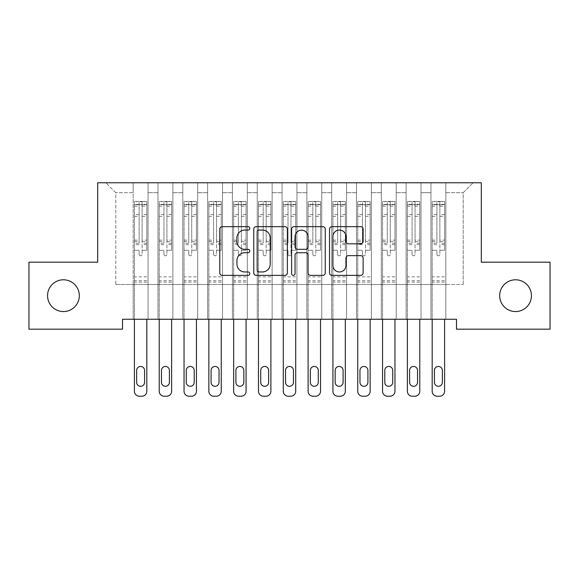 <?xml version="1.0" encoding="UTF-8"?>
<svg xmlns="http://www.w3.org/2000/svg" width="579" height="579" viewBox="0 0 579 579"><rect width="100%" height="100%" fill="white"/><g stroke="black" fill="none" stroke-linecap="round" stroke-linejoin="round"><path stroke-width="0.43" stroke-dasharray="2.9 2.17" d="M249.795 228.358A1.708 1.708 0 0 0 248.094 226.657L222.213 226.657A2.439 2.439 0 0 0 219.781 229.089L219.781 272.933A2.439 2.439 0 0 0 222.213 275.372L248.094 275.372A1.708 1.708 0 0 0 249.795 273.664A1.708 1.708 0 0 0 248.094 271.964L244.743 271.964A7.795 7.795 0 0 1 236.949 264.169L236.949 260.514A7.795 7.795 0 0 1 244.743 252.719L248.094 252.719A1.708 1.708 0 0 0 249.795 251.011A1.708 1.708 0 0 0 248.094 249.31L244.743 249.31A7.795 7.795 0 0 1 236.949 241.515L236.949 237.86A7.795 7.795 0 0 1 244.743 230.066L248.094 230.066A1.708 1.708 0 0 0 249.795 228.358M499.677 295.681A15.879 15.879 0 0 0 515.556 311.56A15.879 15.879 0 0 0 531.442 295.681A15.879 15.879 0 0 0 515.556 279.795A15.879 15.879 0 0 0 499.677 295.681M47.558 295.681A15.879 15.879 0 0 0 63.444 311.56A15.879 15.879 0 0 0 79.323 295.681A15.879 15.879 0 0 0 63.444 279.795A15.879 15.879 0 0 0 47.558 295.681M481.315 182.776L97.685 182.776L97.685 262.178L28.95 262.178L28.95 329.176L122.502 329.176L122.502 319.253L456.498 319.253L456.498 329.176L550.05 329.176L550.05 262.178L481.315 262.178L481.315 182.776M430.942 182.776L473.123 182.776L445.83 182.776L445.83 284.513L463.2 284.513L445.83 284.513L445.83 192.698L463.2 192.698L445.83 192.698L445.83 182.776L445.83 319.253L445.83 182.776L430.942 182.776L430.942 284.513L430.942 192.698L421.013 192.698L430.942 192.698L430.942 182.776L430.942 319.253L445.83 319.253L445.83 284.513L445.83 319.253L430.942 319.253L445.83 319.253L430.942 319.253L430.942 182.776M406.125 182.776L421.013 182.776L421.013 284.513L430.942 284.513L421.013 284.513L421.013 182.776L421.013 319.253L421.013 182.776L396.202 182.776L406.125 182.776L406.125 284.513L406.125 192.698L396.202 192.698L406.125 192.698L406.125 182.776L406.125 319.253L421.013 319.253L421.013 284.513L421.013 319.253L406.125 319.253L421.013 319.253L406.125 319.253L406.125 182.776M381.315 182.776L396.202 182.776L396.202 284.513L406.125 284.513L396.202 284.513L396.202 182.776L396.202 319.253L396.202 182.776L371.385 182.776L381.315 182.776L381.315 284.513L381.315 192.698L371.385 192.698L381.315 192.698L381.315 182.776L381.315 319.253L396.202 319.253L396.202 284.513L396.202 319.253L381.315 319.253L396.202 319.253L381.315 319.253L381.315 182.776M356.498 182.776L371.385 182.776L371.385 284.513L381.315 284.513L371.385 284.513L371.385 182.776L371.385 319.253L371.385 182.776L346.575 182.776L356.498 182.776L356.498 284.513L356.498 192.698L346.575 192.698L356.498 192.698L356.498 182.776L356.498 319.253L371.385 319.253L371.385 284.513L371.385 319.253L356.498 319.253L371.385 319.253L356.498 319.253L356.498 182.776M331.687 182.776L346.575 182.776L346.575 284.513L356.498 284.513L346.575 284.513L346.575 182.776L346.575 319.253L346.575 182.776L321.758 182.776L331.687 182.776L331.687 284.513L331.687 192.698L321.758 192.698L331.687 192.698L331.687 182.776L331.687 319.253L346.575 319.253L346.575 284.513L346.575 319.253L331.687 319.253L346.575 319.253L331.687 319.253L331.687 182.776M306.87 182.776L321.758 182.776L321.758 284.513L331.687 284.513L321.758 284.513L321.758 182.776L321.758 319.253L321.758 182.776L296.947 182.776L306.87 182.776L306.87 284.513L306.87 192.698L296.947 192.698L306.87 192.698L306.87 182.776L306.87 319.253L321.758 319.253L321.758 284.513L321.758 319.253L306.87 319.253L321.758 319.253L306.87 319.253L306.87 182.776M282.053 182.776L296.947 182.776L296.947 284.513L306.87 284.513L296.947 284.513L296.947 182.776L296.947 319.253L296.947 182.776L272.13 182.776L282.053 182.776L282.053 284.513L282.053 192.698L272.13 192.698L282.053 192.698L282.053 182.776L282.053 319.253L296.947 319.253L296.947 284.513L296.947 319.253L282.053 319.253L296.947 319.253L282.053 319.253L282.053 182.776M257.242 182.776L272.13 182.776L272.13 284.513L282.053 284.513L272.13 284.513L272.13 182.776L272.13 319.253L272.13 182.776L247.313 182.776L257.242 182.776L257.242 284.513L257.242 192.698L247.313 192.698L257.242 192.698L257.242 182.776L257.242 319.253L272.13 319.253L272.13 284.513L272.13 319.253L257.242 319.253L272.13 319.253L257.242 319.253L257.242 182.776M232.425 182.776L247.313 182.776L247.313 284.513L257.242 284.513L247.313 284.513L247.313 182.776L247.313 319.253L247.313 182.776L222.502 182.776L232.425 182.776L232.425 284.513L232.425 192.698L222.502 192.698L232.425 192.698L232.425 182.776L232.425 319.253L247.313 319.253L247.313 284.513L247.313 319.253L232.425 319.253L247.313 319.253L232.425 319.253L232.425 182.776M207.615 182.776L222.502 182.776L222.502 284.513L232.425 284.513L222.502 284.513L222.502 182.776L222.502 319.253L222.502 182.776L197.685 182.776L207.615 182.776L207.615 284.513L207.615 192.698L197.685 192.698L207.615 192.698L207.615 182.776L207.615 319.253L222.502 319.253L222.502 284.513L222.502 319.253L207.615 319.253L222.502 319.253L207.615 319.253L207.615 182.776M182.798 182.776L197.685 182.776L197.685 284.513L207.615 284.513L197.685 284.513L197.685 182.776L197.685 319.253L197.685 182.776L172.875 182.776L182.798 182.776L182.798 284.513L182.798 192.698L172.875 192.698L182.798 192.698L182.798 182.776L182.798 319.253L197.685 319.253L197.685 284.513L197.685 319.253L182.798 319.253L197.685 319.253L182.798 319.253L182.798 182.776M157.987 182.776L172.875 182.776L172.875 284.513L182.798 284.513L172.875 284.513L172.875 182.776L172.875 319.253L172.875 182.776L148.058 182.776L157.987 182.776L157.987 284.513L157.987 192.698L148.058 192.698L157.987 192.698L157.987 182.776L157.987 319.253L172.875 319.253L172.875 284.513L172.875 319.253L157.987 319.253L172.875 319.253L157.987 319.253L157.987 182.776M133.17 182.776L148.058 182.776L148.058 284.513L157.987 284.513L148.058 284.513L148.058 182.776L148.058 319.253L148.058 182.776L105.877 182.776L133.17 182.776L133.17 284.513L133.17 192.698L115.8 192.698L133.17 192.698L133.17 182.776L133.17 319.253L148.058 319.253L148.058 284.513L148.058 319.253L133.17 319.253L148.058 319.253L133.17 319.253L133.17 182.776M463.2 284.513L463.2 192.698L473.123 182.776L463.2 192.698L463.2 284.513M115.8 284.513L133.17 284.513L115.8 284.513L115.8 192.698L105.877 182.776L115.8 192.698L115.8 284.513M430.942 284.513L445.83 284.513L430.942 284.513L430.942 319.253L430.942 284.513M406.125 284.513L421.013 284.513L406.125 284.513L406.125 319.253L406.125 284.513M381.315 284.513L396.202 284.513L381.315 284.513L381.315 319.253L381.315 284.513M356.498 284.513L371.385 284.513L356.498 284.513L356.498 319.253L356.498 284.513M331.687 284.513L346.575 284.513L331.687 284.513L331.687 319.253L331.687 284.513M306.87 284.513L321.758 284.513L306.87 284.513L306.87 319.253L306.87 284.513M282.053 284.513L296.947 284.513L282.053 284.513L282.053 319.253L282.053 284.513M257.242 284.513L272.13 284.513L257.242 284.513L257.242 319.253L257.242 284.513M232.425 284.513L247.313 284.513L232.425 284.513L232.425 319.253L232.425 284.513M207.615 284.513L222.502 284.513L207.615 284.513L207.615 319.253L207.615 284.513M182.798 284.513L197.685 284.513L182.798 284.513L182.798 319.253L182.798 284.513M157.987 284.513L172.875 284.513L157.987 284.513L157.987 319.253L157.987 284.513M133.17 284.513L148.058 284.513L133.17 284.513L133.17 319.253L133.17 284.513M287.372 272.933L287.372 229.089A2.439 2.439 0 0 0 284.933 226.657L256.193 226.657A2.439 2.439 0 0 0 253.754 229.089L253.754 272.933A2.439 2.439 0 0 0 256.193 275.372L284.933 275.372A2.439 2.439 0 0 0 287.372 272.933M258.871 230.066A1.708 1.708 0 0 0 257.163 231.774L257.163 270.255A1.708 1.708 0 0 0 258.871 271.964L262.403 271.964A7.795 7.795 0 0 0 270.198 264.169L270.198 237.86A7.795 7.795 0 0 0 262.403 230.066L258.871 230.066M294.067 226.657L322.807 226.657A2.439 2.439 0 0 1 325.246 229.089L325.246 272.933A2.439 2.439 0 0 1 322.807 275.372L310.51 275.372A2.439 2.439 0 0 1 308.071 272.933L308.071 255.151A2.439 2.439 0 0 0 305.64 252.719L297.476 252.719A2.439 2.439 0 0 0 295.044 255.151L295.044 273.664A1.708 1.708 0 0 1 293.336 275.372A1.708 1.708 0 0 1 291.628 273.664L291.628 229.089A2.439 2.439 0 0 1 294.067 226.657M308.071 236.702A6.514 6.514 0 0 0 301.558 230.189A6.514 6.514 0 0 0 295.044 236.702L295.044 246.871A2.439 2.439 0 0 0 297.476 249.31L305.64 249.31A2.439 2.439 0 0 0 308.071 246.871L308.071 236.702M348.384 243.831L360.681 243.831A2.439 2.439 0 0 0 363.12 241.392L363.12 229.089A2.439 2.439 0 0 0 360.681 226.657L331.941 226.657A2.439 2.439 0 0 0 329.509 229.089L329.509 272.933A2.439 2.439 0 0 0 331.941 275.372L360.681 275.372A2.439 2.439 0 0 0 363.12 272.933L363.12 258.075A2.439 2.439 0 0 0 360.681 255.643L348.384 255.643A2.439 2.439 0 0 0 345.945 258.075L345.945 265.443A6.514 6.514 0 0 1 339.432 271.964A6.514 6.514 0 0 1 332.918 265.443L332.918 236.579A6.514 6.514 0 0 1 339.432 230.066A6.514 6.514 0 0 1 345.945 236.579L345.945 241.392A2.439 2.439 0 0 0 348.384 243.831M139.126 254.29A1.491 1.491 0 0 0 140.617 255.78A1.491 1.491 0 0 1 139.126 254.29L139.126 250.266L139.126 254.29M146.755 201.434L144.337 201.434L144.337 204.662L146.82 204.662L146.82 201.434L134.408 201.434L134.408 391.266A4.965 4.965 0 0 0 139.373 396.224L141.855 396.224A4.965 4.965 0 0 0 146.82 391.266L146.82 319.253M134.408 201.434L134.408 319.253M146.82 204.662L146.82 250.266L142.101 250.266L142.101 254.29A1.491 1.491 0 0 1 140.617 255.78A1.491 1.491 0 0 0 142.101 254.29L142.101 240.133L146.82 240.133M146.82 201.434L146.82 250.266L142.101 250.266L142.101 201.738L139.126 201.738L139.126 243.238L134.408 243.238M144.337 201.434L134.473 201.434M144.337 204.662L136.89 204.662L136.89 201.434M134.408 204.662L146.755 204.662M134.473 204.662L136.89 204.662M134.408 240.133L139.126 240.133L139.126 205.313C140.118 204.445 141.11 204.445 142.101 205.313L142.101 240.133M136.644 382.328A3.973 3.973 0 0 0 140.617 386.302A3.973 3.973 0 0 0 144.584 382.328L144.584 370.422A3.973 3.973 0 0 0 140.617 366.449A3.973 3.973 0 0 0 136.644 370.422L136.644 382.328M139.126 240.133L139.126 243.238M146.82 282.082L134.408 282.082M139.126 205.313L139.126 201.738M142.101 205.313L142.101 201.738M163.937 254.29A1.491 1.491 0 0 0 165.428 255.78A1.491 1.491 0 0 1 163.937 254.29L163.937 250.266L163.937 254.29M171.572 201.434L169.148 201.434L169.148 204.662L171.63 204.662L171.63 201.434L159.225 201.434L159.225 391.266A4.965 4.965 0 0 0 164.19 396.224L166.672 396.224A4.965 4.965 0 0 0 171.63 391.266L171.63 319.253M159.225 201.434L159.225 319.253M171.63 204.662L171.63 250.266L166.918 250.266L166.918 254.29A1.491 1.491 0 0 1 165.428 255.78A1.491 1.491 0 0 0 166.918 254.29L166.918 240.133L171.63 240.133M171.63 201.434L171.63 250.266L166.918 250.266L166.918 201.738L163.937 201.738L163.937 243.238L159.225 243.238M169.148 201.434L159.29 201.434M169.148 204.662L161.707 204.662L161.707 201.434M159.225 204.662L171.572 204.662M159.29 204.662L161.707 204.662M159.225 240.133L163.937 240.133L163.937 205.313C164.928 204.445 165.92 204.445 166.918 205.313L166.918 240.133M161.461 382.328A3.973 3.973 0 0 0 165.428 386.302A3.973 3.973 0 0 0 169.401 382.328L169.401 370.422A3.973 3.973 0 0 0 165.428 366.449A3.973 3.973 0 0 0 161.461 370.422L161.461 382.328M163.937 240.133L163.937 243.238M171.63 282.082L159.225 282.082M163.937 205.313L163.937 201.738M166.918 205.313L166.918 201.738M188.754 254.29A1.491 1.491 0 0 0 190.245 255.78A1.491 1.491 0 0 1 188.754 254.29L188.754 250.266L188.754 254.29M196.382 201.434L193.965 201.434L193.965 204.662L196.447 204.662L196.447 201.434L184.042 201.434L184.042 391.266A4.965 4.965 0 0 0 189 396.224L191.483 396.224A4.965 4.965 0 0 0 196.447 391.266L196.447 319.253M184.042 201.434L184.042 319.253M196.447 204.662L196.447 250.266L191.729 250.266L191.729 254.29A1.491 1.491 0 0 1 190.245 255.78A1.491 1.491 0 0 0 191.729 254.29L191.729 240.133L196.447 240.133M196.447 201.434L196.447 250.266L191.729 250.266L191.729 201.738L188.754 201.738L188.754 243.238L184.042 243.238M193.965 201.434L184.1 201.434M193.965 204.662L186.518 204.662L186.518 201.434M184.042 204.662L196.382 204.662M184.1 204.662L186.518 204.662M184.042 240.133L188.754 240.133L188.754 205.313C189.746 204.445 190.737 204.445 191.729 205.313L191.729 240.133M186.272 382.328A3.973 3.973 0 0 0 190.245 386.302A3.973 3.973 0 0 0 194.211 382.328L194.211 370.422A3.973 3.973 0 0 0 190.245 366.449A3.973 3.973 0 0 0 186.272 370.422L186.272 382.328M188.754 240.133L188.754 243.238M196.447 282.082L184.042 282.082M188.754 205.313L188.754 201.738M191.729 205.313L191.729 201.738M213.571 254.29A1.491 1.491 0 0 0 215.055 255.78A1.491 1.491 0 0 1 213.571 254.29L213.571 250.266L213.571 254.29M221.2 201.434L218.782 201.434L218.782 204.662L221.258 204.662L221.258 201.434L208.853 201.434L208.853 391.266A4.965 4.965 0 0 0 213.817 396.224L216.3 396.224A4.965 4.965 0 0 0 221.258 391.266L221.258 319.253M208.853 201.434L208.853 319.253M221.258 204.662L221.258 250.266L216.546 250.266L216.546 254.29A1.491 1.491 0 0 1 215.055 255.78A1.491 1.491 0 0 0 216.546 254.29L216.546 240.133L221.258 240.133M221.258 201.434L221.258 250.266L216.546 250.266L216.546 201.738L213.571 201.738L213.571 243.238L208.853 243.238M218.782 201.434L208.918 201.434M218.782 204.662L211.335 204.662L211.335 201.434M208.853 204.662L221.2 204.662M208.918 204.662L211.335 204.662M208.853 240.133L213.571 240.133L213.571 205.313C214.556 204.445 215.554 204.445 216.546 205.313L216.546 240.133M211.089 382.328A3.973 3.973 0 0 0 215.055 386.302A3.973 3.973 0 0 0 219.028 382.328L219.028 370.422A3.973 3.973 0 0 0 215.055 366.449A3.973 3.973 0 0 0 211.089 370.422L211.089 382.328M213.571 240.133L213.571 243.238M221.258 282.082L208.853 282.082M213.571 205.313L213.571 201.738M216.546 205.313L216.546 201.738M238.382 254.29A1.491 1.491 0 0 0 239.872 255.78A1.491 1.491 0 0 1 238.382 254.29L238.382 250.266L238.382 254.29M246.01 201.434L243.593 201.434L243.593 204.662L246.075 204.662L246.075 201.434L233.67 201.434L233.67 391.266A4.965 4.965 0 0 0 238.628 396.224L241.11 396.224A4.965 4.965 0 0 0 246.075 391.266L246.075 319.253M233.67 201.434L233.67 319.253M246.075 204.662L246.075 250.266L241.363 250.266L241.363 254.29A1.491 1.491 0 0 1 239.872 255.78A1.491 1.491 0 0 0 241.363 254.29L241.363 240.133L246.075 240.133M246.075 201.434L246.075 250.266L241.363 250.266L241.363 201.738L238.382 201.738L238.382 243.238L233.67 243.238M243.593 201.434L233.728 201.434M243.593 204.662L236.152 204.662L236.152 201.434M233.67 204.662L246.01 204.662M233.728 204.662L236.152 204.662M233.67 240.133L238.382 240.133L238.382 205.313C239.373 204.445 240.365 204.445 241.363 205.313L241.363 240.133M235.899 382.328A3.973 3.973 0 0 0 239.872 386.302A3.973 3.973 0 0 0 243.839 382.328L243.839 370.422A3.973 3.973 0 0 0 239.872 366.449A3.973 3.973 0 0 0 235.899 370.422L235.899 382.328M238.382 240.133L238.382 243.238M246.075 282.082L233.67 282.082M238.382 205.313L238.382 201.738M241.363 205.313L241.363 201.738M263.199 254.29A1.491 1.491 0 0 0 264.683 255.78A1.491 1.491 0 0 1 263.199 254.29L263.199 250.266L263.199 254.29M270.827 201.434L268.41 201.434L268.41 204.662L270.892 204.662L270.892 201.434L258.48 201.434L258.48 391.266A4.965 4.965 0 0 0 263.445 396.224L265.927 396.224A4.965 4.965 0 0 0 270.892 391.266L270.892 319.253M258.48 201.434L258.48 319.253M270.892 204.662L270.892 250.266L266.174 250.266L266.174 254.29A1.491 1.491 0 0 1 264.683 255.78A1.491 1.491 0 0 0 266.174 254.29L266.174 240.133L270.892 240.133M270.892 201.434L270.892 250.266L266.174 250.266L266.174 201.738L263.199 201.738L263.199 243.238L258.48 243.238M268.41 201.434L258.545 201.434M268.41 204.662L260.963 204.662L260.963 201.434M258.48 204.662L270.827 204.662M258.545 204.662L260.963 204.662M258.48 240.133L263.199 240.133L263.199 205.313C264.19 204.445 265.182 204.445 266.174 205.313L266.174 240.133M260.716 382.328A3.973 3.973 0 0 0 264.683 386.302A3.973 3.973 0 0 0 268.656 382.328L268.656 370.422A3.973 3.973 0 0 0 264.683 366.449A3.973 3.973 0 0 0 260.716 370.422L260.716 382.328M263.199 240.133L263.199 243.238M270.892 282.082L258.48 282.082M263.199 205.313L263.199 201.738M266.174 205.313L266.174 201.738M288.009 254.29A1.491 1.491 0 0 0 289.5 255.78A1.491 1.491 0 0 1 288.009 254.29L288.009 250.266L288.009 254.29M295.645 201.434L293.22 201.434L293.22 204.662L295.703 204.662L295.703 201.434L283.297 201.434L283.297 391.266A4.965 4.965 0 0 0 288.262 396.224L290.738 396.224A4.965 4.965 0 0 0 295.703 391.266L295.703 319.253M283.297 201.434L283.297 319.253M295.703 204.662L295.703 250.266L290.991 250.266L290.991 254.29A1.491 1.491 0 0 1 289.5 255.78A1.491 1.491 0 0 0 290.991 254.29L290.991 240.133L295.703 240.133M295.703 201.434L295.703 250.266L290.991 250.266L290.991 201.738L288.009 201.738L288.009 243.238L283.297 243.238M293.22 201.434L283.355 201.434M293.22 204.662L285.78 204.662L285.78 201.434M283.297 204.662L295.645 204.662M283.355 204.662L285.78 204.662M283.297 240.133L288.009 240.133L288.009 205.313C289.001 204.445 289.992 204.445 290.991 205.313L290.991 240.133M285.527 382.328A3.973 3.973 0 0 0 289.5 386.302A3.973 3.973 0 0 0 293.473 382.328L293.473 370.422A3.973 3.973 0 0 0 289.5 366.449A3.973 3.973 0 0 0 285.527 370.422L285.527 382.328M288.009 240.133L288.009 243.238M295.703 282.082L283.297 282.082M288.009 205.313L288.009 201.738M290.991 205.313L290.991 201.738M312.826 254.29A1.491 1.491 0 0 0 314.317 255.78A1.491 1.491 0 0 1 312.826 254.29L312.826 250.266L312.826 254.29M320.455 201.434L318.037 201.434L318.037 204.662L320.52 204.662L320.52 201.434L308.108 201.434L308.108 391.266A4.965 4.965 0 0 0 313.073 396.224L315.555 396.224A4.965 4.965 0 0 0 320.52 391.266L320.52 319.253M308.108 201.434L308.108 319.253M320.52 204.662L320.52 250.266L315.801 250.266L315.801 254.29A1.491 1.491 0 0 1 314.317 255.78A1.491 1.491 0 0 0 315.801 254.29L315.801 240.133L320.52 240.133M320.52 201.434L320.52 250.266L315.801 250.266L315.801 201.738L312.826 201.738L312.826 243.238L308.108 243.238M318.037 201.434L308.173 201.434M318.037 204.662L310.59 204.662L310.59 201.434M308.108 204.662L320.455 204.662M308.173 204.662L310.59 204.662M308.108 240.133L312.826 240.133L312.826 205.313C313.818 204.445 314.81 204.445 315.801 205.313L315.801 240.133M310.344 382.328A3.973 3.973 0 0 0 314.317 386.302A3.973 3.973 0 0 0 318.284 382.328L318.284 370.422A3.973 3.973 0 0 0 314.317 366.449A3.973 3.973 0 0 0 310.344 370.422L310.344 382.328M312.826 240.133L312.826 243.238M320.52 282.082L308.108 282.082M312.826 205.313L312.826 201.738M315.801 205.313L315.801 201.738M337.637 254.29A1.491 1.491 0 0 0 339.128 255.78A1.491 1.491 0 0 1 337.637 254.29L337.637 250.266L337.637 254.29M345.272 201.434L342.848 201.434L342.848 204.662L345.33 204.662L345.33 201.434L332.925 201.434L332.925 391.266A4.965 4.965 0 0 0 337.89 396.224L340.372 396.224A4.965 4.965 0 0 0 345.33 391.266L345.33 319.253M332.925 201.434L332.925 319.253M345.33 204.662L345.33 250.266L340.618 250.266L340.618 254.29A1.491 1.491 0 0 1 339.128 255.78A1.491 1.491 0 0 0 340.618 254.29L340.618 240.133L345.33 240.133M345.33 201.434L345.33 250.266L340.618 250.266L340.618 201.738L337.637 201.738L337.637 243.238L332.925 243.238M342.848 201.434L332.99 201.434M342.848 204.662L335.407 204.662L335.407 201.434M332.925 204.662L345.272 204.662M332.99 204.662L335.407 204.662M332.925 240.133L337.637 240.133L337.637 205.313C338.628 204.445 339.62 204.445 340.618 205.313L340.618 240.133M335.161 382.328A3.973 3.973 0 0 0 339.128 386.302A3.973 3.973 0 0 0 343.101 382.328L343.101 370.422A3.973 3.973 0 0 0 339.128 366.449A3.973 3.973 0 0 0 335.161 370.422L335.161 382.328M337.637 240.133L337.637 243.238M345.33 282.082L332.925 282.082M337.637 205.313L337.637 201.738M340.618 205.313L340.618 201.738M362.454 254.29A1.491 1.491 0 0 0 363.945 255.78A1.491 1.491 0 0 1 362.454 254.29L362.454 250.266L362.454 254.29M370.082 201.434L367.665 201.434L367.665 204.662L370.147 204.662L370.147 201.434L357.742 201.434L357.742 391.266A4.965 4.965 0 0 0 362.7 396.224L365.183 396.224A4.965 4.965 0 0 0 370.147 391.266L370.147 319.253M357.742 201.434L357.742 319.253M370.147 204.662L370.147 250.266L365.429 250.266L365.429 254.29A1.491 1.491 0 0 1 363.945 255.78A1.491 1.491 0 0 0 365.429 254.29L365.429 240.133L370.147 240.133M370.147 201.434L370.147 250.266L365.429 250.266L365.429 201.738L362.454 201.738L362.454 243.238L357.742 243.238M367.665 201.434L357.8 201.434M367.665 204.662L360.218 204.662L360.218 201.434M357.742 204.662L370.082 204.662M357.8 204.662L360.218 204.662M357.742 240.133L362.454 240.133L362.454 205.313C363.446 204.445 364.437 204.445 365.429 205.313L365.429 240.133M359.972 382.328A3.973 3.973 0 0 0 363.945 386.302A3.973 3.973 0 0 0 367.911 382.328L367.911 370.422A3.973 3.973 0 0 0 363.945 366.449A3.973 3.973 0 0 0 359.972 370.422L359.972 382.328M362.454 240.133L362.454 243.238M370.147 282.082L357.742 282.082M362.454 205.313L362.454 201.738M365.429 205.313L365.429 201.738M387.271 254.29A1.491 1.491 0 0 0 388.755 255.78A1.491 1.491 0 0 1 387.271 254.29L387.271 250.266L387.271 254.29M394.9 201.434L392.482 201.434L392.482 204.662L394.958 204.662L394.958 201.434L382.553 201.434L382.553 391.266A4.965 4.965 0 0 0 387.517 396.224L390 396.224A4.965 4.965 0 0 0 394.958 391.266L394.958 319.253M382.553 201.434L382.553 319.253M394.958 204.662L394.958 250.266L390.246 250.266L390.246 254.29A1.491 1.491 0 0 1 388.755 255.78A1.491 1.491 0 0 0 390.246 254.29L390.246 240.133L394.958 240.133M394.958 201.434L394.958 250.266L390.246 250.266L390.246 201.738L387.271 201.738L387.271 243.238L382.553 243.238M392.482 201.434L382.618 201.434M392.482 204.662L385.035 204.662L385.035 201.434M382.553 204.662L394.9 204.662M382.618 204.662L385.035 204.662M382.553 240.133L387.271 240.133L387.271 205.313C388.256 204.445 389.254 204.445 390.246 205.313L390.246 240.133M384.789 382.328A3.973 3.973 0 0 0 388.755 386.302A3.973 3.973 0 0 0 392.728 382.328L392.728 370.422A3.973 3.973 0 0 0 388.755 366.449A3.973 3.973 0 0 0 384.789 370.422L384.789 382.328M387.271 240.133L387.271 243.238M394.958 282.082L382.553 282.082M387.271 205.313L387.271 201.738M390.246 205.313L390.246 201.738M412.082 254.29A1.491 1.491 0 0 0 413.572 255.78A1.491 1.491 0 0 1 412.082 254.29L412.082 250.266L412.082 254.29M419.71 201.434L417.293 201.434L417.293 204.662L419.775 204.662L419.775 201.434L407.37 201.434L407.37 391.266A4.965 4.965 0 0 0 412.328 396.224L414.81 396.224A4.965 4.965 0 0 0 419.775 391.266L419.775 319.253M407.37 201.434L407.37 319.253M419.775 204.662L419.775 250.266L415.063 250.266L415.063 254.29A1.491 1.491 0 0 1 413.572 255.78A1.491 1.491 0 0 0 415.063 254.29L415.063 240.133L419.775 240.133M419.775 201.434L419.775 250.266L415.063 250.266L415.063 201.738L412.082 201.738L412.082 243.238L407.37 243.238M417.293 201.434L407.428 201.434M417.293 204.662L409.852 204.662L409.852 201.434M407.37 204.662L419.71 204.662M407.428 204.662L409.852 204.662M407.37 240.133L412.082 240.133L412.082 205.313C413.073 204.445 414.065 204.445 415.063 205.313L415.063 240.133M409.599 382.328A3.973 3.973 0 0 0 413.572 386.302A3.973 3.973 0 0 0 417.539 382.328L417.539 370.422A3.973 3.973 0 0 0 413.572 366.449A3.973 3.973 0 0 0 409.599 370.422L409.599 382.328M412.082 240.133L412.082 243.238M419.775 282.082L407.37 282.082M412.082 205.313L412.082 201.738M415.063 205.313L415.063 201.738M436.899 254.29A1.491 1.491 0 0 0 438.383 255.78A1.491 1.491 0 0 1 436.899 254.29L436.899 250.266L436.899 254.29M444.527 201.434L442.11 201.434L442.11 204.662L444.592 204.662L444.592 201.434L432.18 201.434L432.18 391.266A4.965 4.965 0 0 0 437.145 396.224L439.627 396.224A4.965 4.965 0 0 0 444.592 391.266L444.592 319.253M432.18 201.434L432.18 319.253M444.592 204.662L444.592 250.266L439.874 250.266L439.874 254.29A1.491 1.491 0 0 1 438.383 255.78A1.491 1.491 0 0 0 439.874 254.29L439.874 240.133L444.592 240.133M444.592 201.434L444.592 250.266L439.874 250.266L439.874 201.738L436.899 201.738L436.899 243.238L432.18 243.238M442.11 201.434L432.245 201.434M442.11 204.662L434.663 204.662L434.663 201.434M432.18 204.662L444.527 204.662M432.245 204.662L434.663 204.662M432.18 240.133L436.899 240.133L436.899 205.313C437.89 204.445 438.882 204.445 439.874 205.313L439.874 240.133M434.416 382.328A3.973 3.973 0 0 0 438.383 386.302A3.973 3.973 0 0 0 442.356 382.328L442.356 370.422A3.973 3.973 0 0 0 438.383 366.449A3.973 3.973 0 0 0 434.416 370.422L434.416 382.328M436.899 240.133L436.899 243.238M444.592 282.082L432.18 282.082M436.899 205.313L436.899 201.738M439.874 205.313L439.874 201.738M139.126 214.541L134.408 214.541M134.408 216.314L139.126 216.314M139.126 250.266L134.408 250.266L139.126 250.266M146.82 276.871L134.408 276.871M139.126 244.649L134.408 244.649M146.82 244.649L142.101 244.649M134.408 241.537L139.126 241.537M142.101 241.537L146.82 241.537M146.82 243.238L142.101 243.238M146.82 214.541L142.101 214.541M142.101 216.314L146.82 216.314M139.126 204.401L134.408 204.401M134.408 206.175L139.126 206.175M146.82 204.401L142.101 204.401M142.101 206.175L146.82 206.175M146.82 280.685L134.408 280.685M163.937 214.541L159.225 214.541M159.225 216.314L163.937 216.314M163.937 250.266L159.225 250.266L163.937 250.266M171.63 276.871L159.225 276.871M163.937 244.649L159.225 244.649M171.63 244.649L166.918 244.649M159.225 241.537L163.937 241.537M166.918 241.537L171.63 241.537M171.63 243.238L166.918 243.238M171.63 214.541L166.918 214.541M166.918 216.314L171.63 216.314M163.937 204.401L159.225 204.401M159.225 206.175L163.937 206.175M171.63 204.401L166.918 204.401M166.918 206.175L171.63 206.175M171.63 280.685L159.225 280.685M188.754 214.541L184.042 214.541M184.042 216.314L188.754 216.314M188.754 250.266L184.042 250.266L188.754 250.266M196.447 276.871L184.042 276.871M188.754 244.649L184.042 244.649M196.447 244.649L191.729 244.649M184.042 241.537L188.754 241.537M191.729 241.537L196.447 241.537M196.447 243.238L191.729 243.238M196.447 214.541L191.729 214.541M191.729 216.314L196.447 216.314M188.754 204.401L184.042 204.401M184.042 206.175L188.754 206.175M196.447 204.401L191.729 204.401M191.729 206.175L196.447 206.175M196.447 280.685L184.042 280.685M213.571 214.541L208.853 214.541M208.853 216.314L213.571 216.314M213.571 250.266L208.853 250.266L213.571 250.266M221.258 276.871L208.853 276.871M213.571 244.649L208.853 244.649M221.258 244.649L216.546 244.649M208.853 241.537L213.571 241.537M216.546 241.537L221.258 241.537M221.258 243.238L216.546 243.238M221.258 214.541L216.546 214.541M216.546 216.314L221.258 216.314M213.571 204.401L208.853 204.401M208.853 206.175L213.571 206.175M221.258 204.401L216.546 204.401M216.546 206.175L221.258 206.175M221.258 280.685L208.853 280.685M238.382 214.541L233.67 214.541M233.67 216.314L238.382 216.314M238.382 250.266L233.67 250.266L238.382 250.266M246.075 276.871L233.67 276.871M238.382 244.649L233.67 244.649M246.075 244.649L241.363 244.649M233.67 241.537L238.382 241.537M241.363 241.537L246.075 241.537M246.075 243.238L241.363 243.238M246.075 214.541L241.363 214.541M241.363 216.314L246.075 216.314M238.382 204.401L233.67 204.401M233.67 206.175L238.382 206.175M246.075 204.401L241.363 204.401M241.363 206.175L246.075 206.175M246.075 280.685L233.67 280.685M263.199 214.541L258.48 214.541M258.48 216.314L263.199 216.314M263.199 250.266L258.48 250.266L263.199 250.266M270.892 276.871L258.48 276.871M263.199 244.649L258.48 244.649M270.892 244.649L266.174 244.649M258.48 241.537L263.199 241.537M266.174 241.537L270.892 241.537M270.892 243.238L266.174 243.238M270.892 214.541L266.174 214.541M266.174 216.314L270.892 216.314M263.199 204.401L258.48 204.401M258.48 206.175L263.199 206.175M270.892 204.401L266.174 204.401M266.174 206.175L270.892 206.175M270.892 280.685L258.48 280.685M288.009 214.541L283.297 214.541M283.297 216.314L288.009 216.314M288.009 250.266L283.297 250.266L288.009 250.266M295.703 276.871L283.297 276.871M288.009 244.649L283.297 244.649M295.703 244.649L290.991 244.649M283.297 241.537L288.009 241.537M290.991 241.537L295.703 241.537M295.703 243.238L290.991 243.238M295.703 214.541L290.991 214.541M290.991 216.314L295.703 216.314M288.009 204.401L283.297 204.401M283.297 206.175L288.009 206.175M295.703 204.401L290.991 204.401M290.991 206.175L295.703 206.175M295.703 280.685L283.297 280.685M312.826 214.541L308.108 214.541M308.108 216.314L312.826 216.314M312.826 250.266L308.108 250.266L312.826 250.266M320.52 276.871L308.108 276.871M312.826 244.649L308.108 244.649M320.52 244.649L315.801 244.649M308.108 241.537L312.826 241.537M315.801 241.537L320.52 241.537M320.52 243.238L315.801 243.238M320.52 214.541L315.801 214.541M315.801 216.314L320.52 216.314M312.826 204.401L308.108 204.401M308.108 206.175L312.826 206.175M320.52 204.401L315.801 204.401M315.801 206.175L320.52 206.175M320.52 280.685L308.108 280.685M337.637 214.541L332.925 214.541M332.925 216.314L337.637 216.314M337.637 250.266L332.925 250.266L337.637 250.266M345.33 276.871L332.925 276.871M337.637 244.649L332.925 244.649M345.33 244.649L340.618 244.649M332.925 241.537L337.637 241.537M340.618 241.537L345.33 241.537M345.33 243.238L340.618 243.238M345.33 214.541L340.618 214.541M340.618 216.314L345.33 216.314M337.637 204.401L332.925 204.401M332.925 206.175L337.637 206.175M345.33 204.401L340.618 204.401M340.618 206.175L345.33 206.175M345.33 280.685L332.925 280.685M362.454 214.541L357.742 214.541M357.742 216.314L362.454 216.314M362.454 250.266L357.742 250.266L362.454 250.266M370.147 276.871L357.742 276.871M362.454 244.649L357.742 244.649M370.147 244.649L365.429 244.649M357.742 241.537L362.454 241.537M365.429 241.537L370.147 241.537M370.147 243.238L365.429 243.238M370.147 214.541L365.429 214.541M365.429 216.314L370.147 216.314M362.454 204.401L357.742 204.401M357.742 206.175L362.454 206.175M370.147 204.401L365.429 204.401M365.429 206.175L370.147 206.175M370.147 280.685L357.742 280.685M387.271 214.541L382.553 214.541M382.553 216.314L387.271 216.314M387.271 250.266L382.553 250.266L387.271 250.266M394.958 276.871L382.553 276.871M387.271 244.649L382.553 244.649M394.958 244.649L390.246 244.649M382.553 241.537L387.271 241.537M390.246 241.537L394.958 241.537M394.958 243.238L390.246 243.238M394.958 214.541L390.246 214.541M390.246 216.314L394.958 216.314M387.271 204.401L382.553 204.401M382.553 206.175L387.271 206.175M394.958 204.401L390.246 204.401M390.246 206.175L394.958 206.175M394.958 280.685L382.553 280.685M412.082 214.541L407.37 214.541M407.37 216.314L412.082 216.314M412.082 250.266L407.37 250.266L412.082 250.266M419.775 276.871L407.37 276.871M412.082 244.649L407.37 244.649M419.775 244.649L415.063 244.649M407.37 241.537L412.082 241.537M415.063 241.537L419.775 241.537M419.775 243.238L415.063 243.238M419.775 214.541L415.063 214.541M415.063 216.314L419.775 216.314M412.082 204.401L407.37 204.401M407.37 206.175L412.082 206.175M419.775 204.401L415.063 204.401M415.063 206.175L419.775 206.175M419.775 280.685L407.37 280.685M436.899 214.541L432.18 214.541M432.18 216.314L436.899 216.314M436.899 250.266L432.18 250.266L436.899 250.266M444.592 276.871L432.18 276.871M436.899 244.649L432.18 244.649M444.592 244.649L439.874 244.649M432.18 241.537L436.899 241.537M439.874 241.537L444.592 241.537M444.592 243.238L439.874 243.238M444.592 214.541L439.874 214.541M439.874 216.314L444.592 216.314M436.899 204.401L432.18 204.401M432.18 206.175L436.899 206.175M444.592 204.401L439.874 204.401M439.874 206.175L444.592 206.175M444.592 280.685L432.18 280.685"/><path stroke-width="0.87" d="M249.795 228.358A1.708 1.708 0 0 0 248.094 226.657L222.213 226.657A2.439 2.439 0 0 0 219.781 229.089L219.781 272.933A2.439 2.439 0 0 0 222.213 275.372L248.094 275.372A1.708 1.708 0 0 0 249.795 273.664A1.708 1.708 0 0 0 248.094 271.964L244.743 271.964A7.795 7.795 0 0 1 236.949 264.169L236.949 260.514A7.795 7.795 0 0 1 244.743 252.719L248.094 252.719A1.708 1.708 0 0 0 249.795 251.011A1.708 1.708 0 0 0 248.094 249.31L244.743 249.31A7.795 7.795 0 0 1 236.949 241.515L236.949 237.86A7.795 7.795 0 0 1 244.743 230.066L248.094 230.066A1.708 1.708 0 0 0 249.795 228.358M499.677 295.681A15.879 15.879 0 0 0 515.556 311.56A15.879 15.879 0 0 0 531.442 295.681A15.879 15.879 0 0 0 515.556 279.795A15.879 15.879 0 0 0 499.677 295.681M47.558 295.681A15.879 15.879 0 0 0 63.444 311.56A15.879 15.879 0 0 0 79.323 295.681A15.879 15.879 0 0 0 63.444 279.795A15.879 15.879 0 0 0 47.558 295.681M360.681 243.831A2.439 2.439 0 0 0 363.12 241.392L363.12 229.089A2.439 2.439 0 0 0 360.681 226.657L331.941 226.657A2.439 2.439 0 0 0 329.509 229.089L329.509 272.933A2.439 2.439 0 0 0 331.941 275.372L360.681 275.372A2.439 2.439 0 0 0 363.12 272.933L363.12 258.075A2.439 2.439 0 0 0 360.681 255.643L348.384 255.643A2.439 2.439 0 0 0 345.945 258.075L345.945 265.443A6.514 6.514 0 0 1 339.432 271.964A6.514 6.514 0 0 1 332.918 265.443L332.918 236.579A6.514 6.514 0 0 1 339.432 230.066A6.514 6.514 0 0 1 345.945 236.579L345.945 241.392A2.439 2.439 0 0 0 348.384 243.831L360.681 243.831M456.498 319.253L122.502 319.253L122.502 329.176L28.95 329.176L28.95 262.178L97.685 262.178L97.685 182.776L481.315 182.776L481.315 262.178L550.05 262.178L550.05 329.176L456.498 329.176L456.498 319.253M287.372 229.089A2.439 2.439 0 0 0 284.933 226.657L256.193 226.657A2.439 2.439 0 0 0 253.754 229.089L253.754 272.933A2.439 2.439 0 0 0 256.193 275.372L284.933 275.372A2.439 2.439 0 0 0 287.372 272.933L287.372 229.089M294.067 226.657L322.807 226.657A2.439 2.439 0 0 1 325.246 229.089L325.246 272.933A2.439 2.439 0 0 1 322.807 275.372L310.51 275.372A2.439 2.439 0 0 1 308.071 272.933L308.071 255.151A2.439 2.439 0 0 0 305.64 252.719L297.476 252.719A2.439 2.439 0 0 0 295.044 255.151L295.044 273.664A1.708 1.708 0 0 1 293.336 275.372A1.708 1.708 0 0 1 291.628 273.664L291.628 229.089A2.439 2.439 0 0 1 294.067 226.657M258.871 230.066A1.708 1.708 0 0 0 257.163 231.774L257.163 270.255A1.708 1.708 0 0 0 258.871 271.964L262.403 271.964A7.795 7.795 0 0 0 270.198 264.169L270.198 237.86A7.795 7.795 0 0 0 262.403 230.066L258.871 230.066M308.071 236.702A6.514 6.514 0 0 0 301.558 230.189A6.514 6.514 0 0 0 295.044 236.702L295.044 246.871A2.439 2.439 0 0 0 297.476 249.31L305.64 249.31A2.439 2.439 0 0 0 308.071 246.871L308.071 236.702M146.82 319.253L146.82 391.266A4.965 4.965 0 0 1 141.855 396.224L139.373 396.224A4.965 4.965 0 0 1 134.408 391.266L134.408 319.253M144.584 382.328L144.584 370.422A3.973 3.973 0 0 0 140.617 366.449A3.973 3.973 0 0 0 136.644 370.422L136.644 382.328A3.973 3.973 0 0 0 140.617 386.302A3.973 3.973 0 0 0 144.584 382.328M171.63 319.253L171.63 391.266A4.965 4.965 0 0 1 166.672 396.224L164.19 396.224A4.965 4.965 0 0 1 159.225 391.266L159.225 319.253M169.401 382.328L169.401 370.422A3.973 3.973 0 0 0 165.428 366.449A3.973 3.973 0 0 0 161.461 370.422L161.461 382.328A3.973 3.973 0 0 0 165.428 386.302A3.973 3.973 0 0 0 169.401 382.328M196.447 319.253L196.447 391.266A4.965 4.965 0 0 1 191.483 396.224L189 396.224A4.965 4.965 0 0 1 184.042 391.266L184.042 319.253M194.211 382.328L194.211 370.422A3.973 3.973 0 0 0 190.245 366.449A3.973 3.973 0 0 0 186.272 370.422L186.272 382.328A3.973 3.973 0 0 0 190.245 386.302A3.973 3.973 0 0 0 194.211 382.328M221.258 319.253L221.258 391.266A4.965 4.965 0 0 1 216.3 396.224L213.817 396.224A4.965 4.965 0 0 1 208.853 391.266L208.853 319.253M219.028 382.328L219.028 370.422A3.973 3.973 0 0 0 215.055 366.449A3.973 3.973 0 0 0 211.089 370.422L211.089 382.328A3.973 3.973 0 0 0 215.055 386.302A3.973 3.973 0 0 0 219.028 382.328M246.075 319.253L246.075 391.266A4.965 4.965 0 0 1 241.11 396.224L238.628 396.224A4.965 4.965 0 0 1 233.67 391.266L233.67 319.253M243.839 382.328L243.839 370.422A3.973 3.973 0 0 0 239.872 366.449A3.973 3.973 0 0 0 235.899 370.422L235.899 382.328A3.973 3.973 0 0 0 239.872 386.302A3.973 3.973 0 0 0 243.839 382.328M270.892 319.253L270.892 391.266A4.965 4.965 0 0 1 265.927 396.224L263.445 396.224A4.965 4.965 0 0 1 258.48 391.266L258.48 319.253M268.656 382.328L268.656 370.422A3.973 3.973 0 0 0 264.683 366.449A3.973 3.973 0 0 0 260.716 370.422L260.716 382.328A3.973 3.973 0 0 0 264.683 386.302A3.973 3.973 0 0 0 268.656 382.328M295.703 319.253L295.703 391.266A4.965 4.965 0 0 1 290.738 396.224L288.262 396.224A4.965 4.965 0 0 1 283.297 391.266L283.297 319.253M293.473 382.328L293.473 370.422A3.973 3.973 0 0 0 289.5 366.449A3.973 3.973 0 0 0 285.527 370.422L285.527 382.328A3.973 3.973 0 0 0 289.5 386.302A3.973 3.973 0 0 0 293.473 382.328M320.52 319.253L320.52 391.266A4.965 4.965 0 0 1 315.555 396.224L313.073 396.224A4.965 4.965 0 0 1 308.108 391.266L308.108 319.253M318.284 382.328L318.284 370.422A3.973 3.973 0 0 0 314.317 366.449A3.973 3.973 0 0 0 310.344 370.422L310.344 382.328A3.973 3.973 0 0 0 314.317 386.302A3.973 3.973 0 0 0 318.284 382.328M345.33 319.253L345.33 391.266A4.965 4.965 0 0 1 340.372 396.224L337.89 396.224A4.965 4.965 0 0 1 332.925 391.266L332.925 319.253M343.101 382.328L343.101 370.422A3.973 3.973 0 0 0 339.128 366.449A3.973 3.973 0 0 0 335.161 370.422L335.161 382.328A3.973 3.973 0 0 0 339.128 386.302A3.973 3.973 0 0 0 343.101 382.328M370.147 319.253L370.147 391.266A4.965 4.965 0 0 1 365.183 396.224L362.7 396.224A4.965 4.965 0 0 1 357.742 391.266L357.742 319.253M367.911 382.328L367.911 370.422A3.973 3.973 0 0 0 363.945 366.449A3.973 3.973 0 0 0 359.972 370.422L359.972 382.328A3.973 3.973 0 0 0 363.945 386.302A3.973 3.973 0 0 0 367.911 382.328M394.958 319.253L394.958 391.266A4.965 4.965 0 0 1 390 396.224L387.517 396.224A4.965 4.965 0 0 1 382.553 391.266L382.553 319.253M392.728 382.328L392.728 370.422A3.973 3.973 0 0 0 388.755 366.449A3.973 3.973 0 0 0 384.789 370.422L384.789 382.328A3.973 3.973 0 0 0 388.755 386.302A3.973 3.973 0 0 0 392.728 382.328M419.775 319.253L419.775 391.266A4.965 4.965 0 0 1 414.81 396.224L412.328 396.224A4.965 4.965 0 0 1 407.37 391.266L407.37 319.253M417.539 382.328L417.539 370.422A3.973 3.973 0 0 0 413.572 366.449A3.973 3.973 0 0 0 409.599 370.422L409.599 382.328A3.973 3.973 0 0 0 413.572 386.302A3.973 3.973 0 0 0 417.539 382.328M444.592 319.253L444.592 391.266A4.965 4.965 0 0 1 439.627 396.224L437.145 396.224A4.965 4.965 0 0 1 432.18 391.266L432.18 319.253M442.356 382.328L442.356 370.422A3.973 3.973 0 0 0 438.383 366.449A3.973 3.973 0 0 0 434.416 370.422L434.416 382.328A3.973 3.973 0 0 0 438.383 386.302A3.973 3.973 0 0 0 442.356 382.328"/></g></svg>
